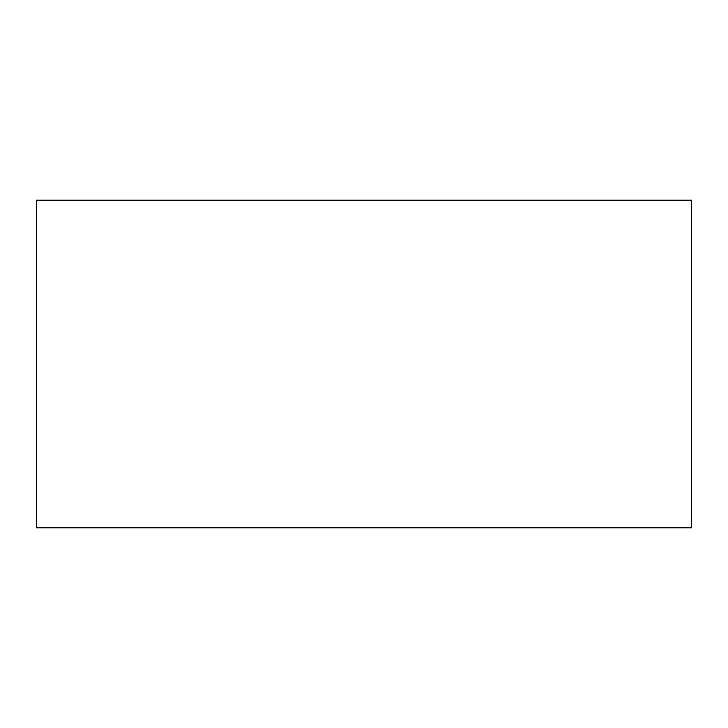 <?xml version="1.0" encoding="UTF-8"?>
<svg xmlns="http://www.w3.org/2000/svg" width="728" height="728" viewBox="0 0 728 728"><rect width="100%" height="100%" fill="white"/><g stroke="black" fill="none" stroke-linecap="round" stroke-linejoin="round"><path stroke-width="1.09" d="M691.6 200.2L36.4 200.2L36.4 527.8L691.6 527.8L691.6 200.2"/></g></svg>
